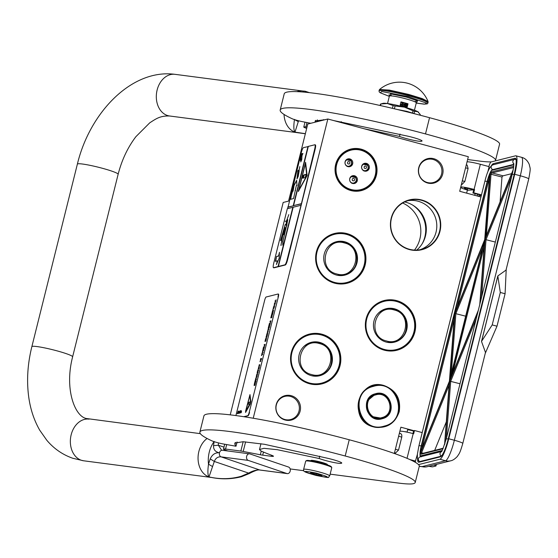 <?xml version="1.0" encoding="UTF-8"?>
<svg xmlns="http://www.w3.org/2000/svg" width="558" height="558" viewBox="0 0 558 558"><rect width="100%" height="100%" fill="white"/><g stroke="black" fill="none" stroke-linecap="round" stroke-linejoin="round"><path stroke-width="0.84" d="M384.016 385.543C396.075 390.091 401.139 398.803 399.214 411.692C394.876 423.94 386.373 429.011 373.7 426.919C347.125 421.15 358.076 377.208 384.016 385.543M383.869 385.885A21.085 20.639 -104.1 0 1 398.83 411.623A21.085 20.639 -104.1 0 1 383.925 426.703A21.085 20.639 -104.1 0 1 373.714 426.612A21.085 20.639 -104.1 0 1 358.124 406.064A21.085 20.639 -104.1 0 1 373.658 385.794A21.085 20.639 -104.1 0 1 383.869 385.885M421.757 200.008A25.668 25.124 -104.1 0 1 439.969 231.34A25.668 25.124 -104.1 0 1 409.398 249.579A25.668 25.124 -104.1 0 1 391.193 218.248A25.668 25.124 -104.1 0 1 421.757 200.008M421.611 200.35A25.333 24.796 -104.1 0 1 439.578 231.27A25.333 24.796 -104.1 0 1 421.681 249.377A25.333 24.796 -104.1 0 1 409.412 249.273A25.333 24.796 -104.1 0 1 390.684 224.588A25.333 24.796 -104.1 0 1 409.349 200.238A25.333 24.796 -104.1 0 1 421.611 200.35M346.957 233.593A25.668 25.124 -104.1 0 1 365.162 264.924A25.668 25.124 -104.1 0 1 334.598 283.164A25.668 25.124 -104.1 0 1 316.393 251.832A25.668 25.124 -104.1 0 1 346.957 233.593M346.811 233.935A25.333 24.796 -104.1 0 1 364.779 264.855A25.333 24.796 -104.1 0 1 346.874 282.962A25.333 24.796 -104.1 0 1 334.612 282.85A25.333 24.796 -104.1 0 1 315.884 258.173A25.333 24.796 -104.1 0 1 334.542 233.823A25.333 24.796 -104.1 0 1 346.811 233.935M321.875 334.193A25.668 25.124 -104.1 0 1 340.08 365.525A25.668 25.124 -104.1 0 1 309.516 383.758A25.668 25.124 -104.1 0 1 291.311 352.426A25.668 25.124 -104.1 0 1 321.875 334.193M321.729 334.535A25.333 24.796 -104.1 0 1 339.696 365.455A25.333 24.796 -104.1 0 1 321.792 383.562A25.333 24.796 -104.1 0 1 309.53 383.451A25.333 24.796 -104.1 0 1 290.802 358.773A25.333 24.796 -104.1 0 1 309.46 334.423A25.333 24.796 -104.1 0 1 321.729 334.535M396.675 300.609A25.668 25.124 -104.1 0 1 414.887 331.94A25.668 25.124 -104.1 0 1 384.316 350.18A25.668 25.124 -104.1 0 1 366.111 318.848A25.668 25.124 -104.1 0 1 396.675 300.609M396.529 300.95A25.333 24.796 -104.1 0 1 414.496 331.87A25.333 24.796 -104.1 0 1 396.599 349.978A25.333 24.796 -104.1 0 1 384.329 349.866A25.333 24.796 -104.1 0 1 365.602 325.188A25.333 24.796 -104.1 0 1 384.267 300.839A25.333 24.796 -104.1 0 1 396.529 300.95M418.751 167.651A12.604 12.339 -104.1 0 1 433.761 158.695A12.604 12.339 -104.1 0 1 442.703 174.082A12.604 12.339 -104.1 0 1 427.693 183.038A12.604 12.339 -104.1 0 1 418.751 167.651M276.203 404.634A12.604 12.339 -104.1 0 1 291.213 395.678A12.604 12.339 -104.1 0 1 300.155 411.065A12.604 12.339 -104.1 0 1 285.145 420.021A12.604 12.339 -104.1 0 1 276.203 404.634M376.392 175.317A21.427 20.974 75.9 0 0 361.193 149.167A21.427 20.974 75.9 0 0 335.679 164.387A21.427 20.974 75.9 0 0 350.877 190.543A21.427 20.974 75.9 0 0 376.392 175.317M253.227 418.242L327.832 119L468.322 156.721L459.708 191.282L480.961 196.988M413.813 430.678L400.881 427.205L394.332 453.473M441.566 174.033A11.927 11.676 75.9 0 0 427.323 159.421A11.927 11.676 75.9 0 0 418.898 167.951A11.927 11.676 -104.1 0 0 433.134 182.564A11.927 11.676 -104.1 0 0 441.566 174.033M299.011 411.023A11.927 11.676 75.9 0 0 284.775 396.403A11.927 11.676 75.9 0 0 276.343 404.934A11.927 11.676 -104.1 0 0 290.585 419.546A11.927 11.676 -104.1 0 0 299.011 411.023M376.001 175.247A21.085 20.639 75.9 0 0 350.836 149.418A21.085 20.639 75.9 0 0 335.93 164.491A21.085 20.639 75.9 0 0 361.103 190.327A21.085 20.639 75.9 0 0 376.001 175.247M230.231 414.859L283.185 202.456L288.556 201.11L307.772 124.036L327.832 119M407.57 430.03A4.283 0.418 14 0 1 407.514 429.932A4.283 0.418 14 0 1 412.522 430.755A4.283 0.418 14 0 1 413.569 431.048M394.813 350.354A25.333 24.796 75.9 0 0 395.427 350.138M382.516 301.348A25.333 24.796 -104.1 0 1 383.158 301.25M320.013 383.939A25.333 24.796 75.9 0 0 320.627 383.723M307.709 334.933A25.333 24.796 -104.1 0 1 308.358 334.828M345.095 283.338A25.333 24.796 75.9 0 0 345.709 283.122M332.791 234.332A25.333 24.796 -104.1 0 1 333.44 234.234M419.895 249.754A25.333 24.796 75.9 0 0 436.788 224.986A25.333 24.796 75.9 0 0 418.082 201.236A25.333 24.796 -104.1 0 0 407.598 200.747M347.411 150.611A21.085 20.639 -104.1 0 1 347.913 150.583M357.525 190.885A21.085 20.639 75.9 0 0 357.978 190.676M414.496 250.075A30.669 30.02 75.9 0 0 402.688 203.014M404.648 201.947A27.558 26.972 -104.1 0 1 405.952 202.268A27.558 26.972 75.9 0 1 425.635 222.97A27.558 26.972 75.9 0 1 416.735 250.089M422.294 243.574A29.239 28.618 75.9 0 0 412.627 205.065M395.469 453.047L398.531 450.097L401.767 437.116C402.004 434.815 401.488 433.657 400.219 433.664M466.265 164.973A3.362 3.362 0 0 1 467.158 165.084L468.092 168.488L465.553 167.819M462.317 180.799L464.856 181.469L468.092 168.488M464.856 181.469L461.975 184.489A3.362 3.362 0 0 1 461.452 184.266M418.521 464.612L439.92 459.241A20.165 3.62 -75 0 0 448.772 438.762L514.713 174.284A20.165 3.62 -75 0 0 515.948 155.815A20.165 3.62 -75 0 0 515.571 155.815L491.075 161.966A5.88 1.053 -75 0 0 488.864 166.563M425.517 466.969L419.267 466.293M467.046 161.827A11.76 1.151 14 0 1 480.347 164.282L489.129 166.64L487.776 172.052M415.201 462.247A5.88 1.053 -75 0 1 415.396 461.208L417.384 454.393M439.92 459.241L445.507 460.741L422.008 466.634A10.923 10.693 75.9 0 0 427.302 466.683A10.923 10.923 0 0 1 424.896 467.004L419.26 466.335M473.749 192.803L474.558 189.56L473.721 189.769L472.912 193.012L473.749 192.803L481.484 194.881M480.347 164.282L474.077 189.427L474.558 189.56M477.718 196.116L480.103 195.523L481.254 195.809M481.387 195.286L472.912 193.012M422.218 432.59L414.482 430.511L413.645 430.72L412.941 433.559M409.83 459.555L415.703 461.131M414.482 430.511L413.673 433.754L413.192 433.629A11.76 1.151 14 0 0 399.891 431.174M415.347 461.466L411.999 460.573M414.343 461.773L415.25 461.996M433.95 465.016L434.368 465.156A5.043 0.495 -166 0 1 436 465.951L436.384 464.402M436 465.951A5.043 0.495 -166 0 1 435.896 466.014L432.75 466.809A5.043 0.495 -166 0 1 429.486 466.383L428.949 466.265M485.258 353.347L496.997 326.2L505.088 293.745L506.225 269.263M485.481 352.461L481.505 341.419L497.834 275.945L506.008 270.114L528.733 178.972C530.972 166.905 530.205 169.43 529.27 164.471C527.505 160.474 524.925 158.088 521.535 157.314L515.948 155.815M474.077 189.427A11.76 1.151 -166 0 0 460.775 186.979M460.636 187.544A11.76 1.151 -166 0 0 467.409 190.041M467.52 189.594A7.561 0.739 14 0 1 464.409 188.186A7.561 0.739 14 0 1 473.247 189.636L473.721 189.769M480.103 195.523L480.236 194.979M477.132 195.963L477.557 194.261M399.326 433.461A3.362 3.362 0 0 1 400.77 433.685L400.491 433.629M505.088 293.745L500.296 292.462L497.834 275.945M496.997 326.2L492.205 324.916L500.296 292.462M481.505 341.419L492.205 324.916M497.82 276.217L481.638 341.119M484.574 241.928L479.817 304.326M450.397 378.847L484.658 240.84M449.992 379.084L454.875 313.436L484.449 240.889L449.811 379.824M465.665 316.177L454.875 313.436M484.253 241.684L484.449 240.889M485.314 239.787L484.756 239.521L485.314 239.787L484.756 239.521L454.526 314.433M484.756 239.521L489.659 175.324M454.91 312.745L449.434 381.212L420.558 452.036L449.406 381.226L454.54 313.903M449.992 381.47L449.434 381.212M449.33 382.6L444.6 444.566M449.378 381.958L420.551 452.657L423.515 453.18M460.008 383.758L449.706 381.142L477.913 311.964M495.337 242.067L485.035 239.452L513.011 170.832M485.3 238.203L490.029 173.998L501.984 177.053L500.094 201.856M434.682 450.383L446.302 421.876M511.581 173.684L503.051 175.826A8.405 1.507 -75 0 0 501.984 177.053M405.185 431.648L411.295 433.134M467.346 190.292L473.707 189.825M329.708 475.918L331.773 467.639A13.441 1.318 -166 0 0 331.738 467.499L331.25 466.697A12.771 1.249 -166 0 0 318.939 462.463A12.771 1.249 -166 0 0 306.593 460.545L305.784 461.027A13.441 1.318 -166 0 0 305.686 461.138A13.441 1.318 -166 0 0 305.686 461.166L303.622 469.411C303.092 471.461 303.991 472.026 316.219 475.472C333.67 478.82 326.793 477.362 329.708 475.918A13.441 1.318 -166 0 0 316.714 471.322A13.441 1.318 -166 0 0 303.622 469.411M331.738 467.499A13.441 1.318 -166 0 0 318.778 463.042A13.441 1.318 -166 0 0 305.784 461.027M316.219 475.465C330.978 478.318 331.006 477.536 316.302 473.107C301.55 470.255 301.522 471.036 316.219 475.465M316.24 474.872A5.88 0.579 -166 0 0 321.952 475.646A5.88 0.579 -166 0 0 316.281 473.7A5.88 0.579 -166 0 0 310.597 472.814A5.88 0.579 -166 0 0 316.24 474.872M311.392 472.731L311.371 473.31L316.253 474.809L321.157 475.73L321.178 475.144M316.253 474.809L316.519 473.756M311.371 473.31L311.504 472.786M406.698 329.827A17.221 16.859 -104.1 0 1 394.527 342.138A17.221 16.859 -104.1 0 1 373.965 321.038A17.221 16.859 75.9 0 1 386.136 308.727A17.221 16.859 75.9 0 1 406.698 329.827M398.328 340.394A17.221 16.859 -104.1 0 1 394.108 342.235M390.314 308.469A17.221 16.859 75.9 0 0 385.724 308.839M413.959 331.78A24.866 24.343 -104.1 0 1 384.343 349.447A24.866 24.343 -104.1 0 1 366.704 319.092A24.866 24.343 75.9 0 1 396.32 301.418A24.866 24.343 75.9 0 1 413.959 331.78M381.902 301.564L384.127 301.006A25.208 24.671 75.9 0 1 414.21 331.877A25.208 24.671 -104.1 0 1 396.403 349.901A25.208 24.671 -104.1 0 1 377.403 346.811M384.127 301.006A25.208 24.671 75.9 0 0 368.845 312.696M386.401 340.945C405.833 347.188 414.036 314.28 394.129 309.955C374.697 303.712 366.494 336.627 386.401 340.945M394.478 341.977L393.948 342.27M385.564 308.881L386.178 308.895M375.367 394.115C359.826 397.624 366.962 423.417 382.084 418.409C397.624 414.901 390.495 389.107 375.367 394.115L375.66 394.039M381.393 418.577L384.037 417.468M378.122 393.885L375.255 394.15M375.346 393.774C359.387 397.38 366.711 423.857 382.244 418.716C398.196 415.117 390.872 388.64 375.346 393.774M384.281 426.089C409.663 420.362 398.014 378.226 373.309 386.408C347.92 392.135 359.575 434.27 384.281 426.089M384.302 426.424C410.102 420.606 398.259 377.787 373.149 386.101C347.355 391.925 359.192 434.738 384.302 426.424L381.365 427.17M371.175 386.589L373.149 386.101M375.59 394.925C361.082 398.203 367.743 422.273 381.86 417.6C396.368 414.329 389.707 390.251 375.59 394.925M375.011 394.22L375.499 394.255A12.436 12.171 75.9 0 0 367.324 401.3M371.035 416.031A12.436 12.171 75.9 0 0 381.553 418.374L381.135 418.633M350.619 160.537A3.362 3.292 75.9 0 0 347.501 159.658A3.362 3.292 75.9 0 0 346.023 165.301A3.362 3.292 75.9 0 0 349.141 166.179L348.541 166.326A3.362 3.292 -104.1 0 1 347.271 166.389M349.141 166.179C351.652 165.035 352.244 163.243 350.905 160.809L346.902 159.811A3.362 3.292 75.9 0 0 345.758 160.355M347.362 159.693A19.795 3.62 -77.1 0 0 346.916 159.4A19.795 3.62 -77.1 0 0 346.804 159.379M346.379 159.755A19.474 3.564 102.9 0 1 347.034 159.776M347.188 166.479L347.571 166.305M348.631 166.751A19.795 3.739 -127.1 0 0 348.827 166.256M355.272 177.367A3.362 3.292 75.9 0 0 352.154 176.488A3.362 3.292 75.9 0 0 350.675 182.131A3.362 3.292 75.9 0 0 353.793 183.01L353.193 183.157A3.362 3.292 -104.1 0 1 351.924 183.219M353.793 183.01C356.311 181.866 356.897 180.074 355.565 177.639L351.554 176.642A3.362 3.292 75.9 0 0 350.41 177.186M351.038 176.586A19.474 3.564 102.9 0 1 351.498 176.537A19.474 3.564 102.9 0 1 351.686 176.607M352.014 176.523A19.795 3.62 -77.1 0 0 351.575 176.23A19.795 3.62 -77.1 0 0 351.456 176.209L351.477 176.202M351.84 183.31L352.224 183.136M353.284 183.582A19.795 3.739 -127.1 0 0 353.479 183.087M367.206 164.994A3.362 3.292 75.9 0 0 364.095 164.115A3.362 3.292 75.9 0 0 362.616 169.758A3.362 3.292 75.9 0 0 365.727 170.629L365.127 170.783A3.362 3.292 -104.1 0 1 363.858 170.846M365.727 170.629C368.245 169.486 368.838 167.7 367.499 165.266L363.495 164.261A3.362 3.292 75.9 0 0 362.344 164.805M363.955 164.15A19.795 3.62 -77.1 0 0 363.509 163.85A19.795 3.62 -77.1 0 0 363.397 163.836M362.972 164.205A19.474 3.564 102.9 0 1 363.621 164.233M363.774 170.929L364.158 170.755M365.218 171.208A19.795 3.739 -127.1 0 0 365.413 170.713M354.002 183.568A3.99 3.906 75.9 0 0 352.077 175.896M350.738 176.795A3.99 3.906 75.9 0 0 354.511 183.477A3.99 3.906 75.9 0 0 356.925 177.646A3.99 3.906 75.9 0 0 350.738 176.795M346.086 159.965A3.99 3.906 75.9 0 0 349.859 166.647A3.99 3.906 75.9 0 0 352.272 160.816A3.99 3.906 75.9 0 0 346.086 159.965M341.684 155.563A20.332 19.9 -104.1 0 1 369.863 155.459A20.332 19.9 -104.1 0 1 370.247 184.182A20.332 19.9 75.9 0 1 342.068 184.279A20.332 19.9 75.9 0 1 341.684 155.563M362.672 164.422A3.99 3.906 75.9 0 0 366.446 171.104A3.99 3.906 75.9 0 0 368.859 165.266A3.99 3.906 75.9 0 0 362.672 164.422M349.35 166.737A3.99 3.906 75.9 0 0 347.425 159.065M341.384 155.34A20.667 20.234 -104.1 0 1 350.87 149.844A20.667 20.234 -104.1 0 1 373.428 159.721A20.667 20.234 -104.1 0 1 370.421 184.433A20.667 20.234 75.9 0 1 360.935 189.936A20.667 20.234 75.9 0 1 338.371 180.053A20.667 20.234 75.9 0 1 341.384 155.34M365.943 171.194A3.99 3.906 75.9 0 0 364.011 163.522M356.974 262.811A17.221 16.859 -104.1 0 1 344.802 275.122A17.221 16.859 -104.1 0 1 324.247 254.023A17.221 16.859 75.9 0 1 336.418 241.712A17.221 16.859 75.9 0 1 356.974 262.811M348.604 273.378A17.221 16.859 -104.1 0 1 344.384 275.22M340.596 241.454A17.221 16.859 75.9 0 0 336 241.823M364.235 264.764A24.866 24.343 -104.1 0 1 334.626 282.432A24.866 24.343 -104.1 0 1 316.986 252.076A24.866 24.343 75.9 0 1 346.595 234.402A24.866 24.343 75.9 0 1 364.235 264.764M332.177 234.548L334.409 233.99A25.208 24.671 75.9 0 1 364.493 264.862A25.208 24.671 -104.1 0 1 346.678 282.878A25.208 24.671 -104.1 0 1 327.685 279.795M334.409 233.99A25.208 24.671 75.9 0 0 319.12 245.68M336.683 273.929C356.109 280.172 364.311 247.264 344.405 242.939C324.979 236.697 316.77 269.612 336.683 273.929M344.753 274.961L344.223 275.254M335.846 241.865L336.453 241.879M331.891 363.411A17.221 16.859 -104.1 0 1 319.72 375.722A17.221 16.859 -104.1 0 1 299.165 354.623A17.221 16.859 75.9 0 1 311.336 342.312A17.221 16.859 75.9 0 1 331.891 363.411M323.521 373.979A17.221 16.859 -104.1 0 1 319.302 375.82M315.514 342.054A17.221 16.859 75.9 0 0 310.918 342.424M339.152 365.364A24.866 24.343 -104.1 0 1 309.544 383.032A24.866 24.343 -104.1 0 1 291.897 352.677A24.866 24.343 75.9 0 1 321.513 335.002A24.866 24.343 75.9 0 1 339.152 365.364M307.095 335.149L309.327 334.591A25.208 24.671 75.9 0 1 339.41 365.462A25.208 24.671 -104.1 0 1 321.596 383.479A25.208 24.671 -104.1 0 1 302.603 380.396M309.327 334.591A25.208 24.671 75.9 0 0 294.038 346.281M311.601 374.53C331.027 380.772 339.229 347.857 319.322 343.54C299.897 337.297 291.688 370.205 311.601 374.53M319.671 375.562L319.141 375.855M310.764 342.466L311.371 342.479M310.771 123.283L303.106 121.804A8.405 0.823 -166 0 1 292.029 118.68A124.343 12.171 14 0 1 280.186 110.024L284.231 93.8A124.343 12.171 14 0 1 286.742 92.168A124.343 12.171 14 0 1 429.541 117.696A90.738 8.879 14 0 1 499.584 144.159L495.539 160.39A90.738 8.879 14 0 1 495.169 160.934M280.186 110.024A124.343 12.171 14 0 1 282.697 108.392A124.343 12.171 14 0 1 425.496 133.92A90.738 8.879 14 0 1 495.539 160.39M421.904 140.714L421.799 141.146A12.771 1.249 14 0 0 422.057 140.979A12.771 1.249 14 0 0 407.884 136.18L333.614 120.556M324.986 119.719L315.137 120.981L315.221 122.167M421.799 141.146L421.297 141.272A12.771 1.249 14 0 1 412.034 139.981A12.771 1.249 14 0 1 399.472 136.431L364.081 128.738M306.963 122.551L305.861 126.98L306.998 127.126M305.861 126.98A8.405 0.823 -166 0 0 303.789 127.015A8.405 0.823 -166 0 0 306.502 128.333L306.684 128.396M491.459 161.869A67.211 6.577 14 0 1 478.485 160.955L467.618 159.539M315.361 122.132L315.8 120.368M400.065 134.066L399.472 136.431M298.544 132.881L294.98 132.12C293.654 130.419 293.494 126.185 294.478 119.405M302.687 91.993L304.215 91.087M305.331 92.223L305.324 91.268L302.75 91.01A21.002 15.917 97.4 0 0 296.968 91.638M305.365 133.676L294.98 132.12L298.558 120.772M294.561 119.621L298.293 121.63M214.174 441.476L213.512 445.689C213.421 449.671 215.409 452.036 219.475 452.789C215.304 452.447 212.221 454.484 210.22 458.892L208.511 464.2C207.555 471.105 207.722 475.346 209.006 476.916L211.349 477.46A21.002 15.917 -82.6 0 1 209.006 476.916C220.089 479.441 230.838 479.217 241.265 476.26L241.53 476.706L249.286 473.547L248.603 473.1C252.837 470.792 256.554 469.752 259.763 469.989A3.362 2.546 97.4 0 0 260.14 470.08L260.14 470.08C258.612 469.383 254.999 470.534 249.286 473.547M260.14 470.08L287.307 473.623A3.362 2.546 -82.6 0 0 290.23 470.875A3.362 2.546 -82.6 0 0 288.549 467.046L249.886 453.912A3.362 2.546 -82.6 0 0 249.51 453.828A3.362 2.546 -82.6 0 0 246.587 456.577A3.362 2.546 -82.6 0 0 248.268 460.406L221.094 456.856C217.864 456.611 215.604 458.139 214.307 461.452L209.006 476.916A21.002 15.917 -82.6 0 1 198.083 459.471A21.002 15.917 -82.6 0 1 207.109 438.483M212.326 466.425L208.511 464.2A25.584 19.39 -82.6 0 1 214.056 441.636M241.265 476.26L248.603 473.1L214.307 461.452L210.22 458.892M218.408 442.892L218.345 445.228L221.533 450.111M223.974 447.139L218.345 445.228L213.512 445.689M287.307 473.623A3.362 2.546 -82.6 0 1 286.931 473.54L248.268 460.406M341.601 462.791L341.496 463.231A12.771 1.249 14 0 0 341.754 463.063A12.771 1.249 14 0 0 327.581 458.257L264.387 444.28L243.1 441.72L234.827 443.066L234.96 444.593L236.013 446.24L222.802 443.882A8.405 0.823 -166 0 1 211.726 440.764A124.343 12.171 14 0 1 199.876 432.108L203.921 415.884A124.343 12.171 14 0 1 206.432 414.245A124.343 12.171 14 0 1 349.238 439.774A90.738 8.879 14 0 1 419.281 466.244L415.236 482.468A90.738 8.879 14 0 1 413.401 483.66A67.211 6.577 14 0 1 398.182 483.04L330.148 474.154M199.876 432.108A124.343 12.171 14 0 1 202.387 430.469A124.343 12.171 14 0 1 345.193 455.998A90.738 8.879 14 0 1 415.236 482.468M341.496 463.231L340.994 463.356A12.771 1.249 14 0 1 331.731 462.059A12.771 1.249 14 0 1 319.169 458.509L277.228 449.685L263.941 448.318L259.498 449.539L260.949 443.722M245.597 441.859L243.204 451.45L260.349 454.763A8.405 0.823 14 0 0 262.699 455.154L271.383 456.291A8.405 0.823 14 0 0 273.455 456.256A8.405 0.823 14 0 0 271.383 455.161A66.039 6.466 14 0 1 260.802 450.857L259.498 449.539M243.204 451.45A8.405 0.823 -166 0 0 240.854 451.059L225.558 449.057A8.405 0.823 -166 0 0 223.486 449.092A8.405 0.823 -166 0 0 226.199 450.418L227.964 451.01M303.789 470.715L290.153 468.936M327.009 464.186L326.869 464.723A8.454 0.83 -166 0 0 327.225 464.681A8.454 0.83 -166 0 0 327.4 464.57A8.454 0.83 -166 0 0 320.139 461.905A8.454 0.83 -166 0 0 311.162 460.364A8.454 0.83 -166 0 0 310.994 460.476A8.454 0.83 -166 0 0 311.385 460.859L311.517 460.329M234.96 444.593L235.497 442.445M319.755 456.151L319.169 458.509M392.42 108.336L393.111 105.567A20.751 2.03 14 0 1 395.092 105.985L404.383 107.129L413.018 110.798A20.751 2.03 14 0 1 414.566 111.328L417.747 111.67L420.293 114.543L420.125 115.206M380.507 105.588L380.912 103.969L387.329 103.502L393.111 105.567M380.131 105.504L380.486 104.081A20.751 2.03 -166 0 1 380.633 104.032A20.751 2.03 -166 0 1 380.912 103.969M414.043 113.42L414.566 111.328M412.488 112.918L413.018 110.798M394.387 108.803L395.092 105.985M380.633 104.032L383.102 103.342A18.484 1.807 14 0 1 387.329 103.502A18.484 1.807 14 0 1 404.355 107.122M404.383 107.129A18.484 1.807 14 0 1 417.747 111.67A18.484 1.807 14 0 1 418.451 112.151A18.484 1.807 14 0 1 418.521 112.228M379.58 89.482A30.753 30.753 0 0 1 428.07 101.57L422.294 98.62L408.749 94.448L389.358 90.096L379.58 89.482L379.001 90.919L379.273 91.986L380.375 92.851L389.324 96.381M428.07 101.57L427.909 103.111L427.247 103.886L424.087 104.151L416.226 103.091L425.022 104.158L426.486 103.097L408.086 96.611L381.637 91.491L380.41 92.823L389.324 96.374M391.458 95.892L390.405 93.835L406.336 97.05L417.565 100.865L414.573 101.654M402.109 105.622A1.681 1.646 75.9 0 0 402.562 102.323A1.681 1.646 75.9 0 0 400.56 103.516L400.156 105.141A13.859 1.36 14 0 1 403.776 106.062A13.859 1.36 14 0 1 407.194 107.031L408.003 103.781A13.859 1.36 14 0 0 404.585 102.812A13.859 1.36 14 0 0 400.965 101.891L408.003 103.781M401.46 105.462A1.681 1.646 75.9 0 1 400.56 103.516L400.965 101.891M405.91 106.655A1.681 1.646 75.9 0 0 406.405 103.356A1.681 1.646 75.9 0 0 405.254 106.466M406.377 106.613A1.681 1.646 75.9 0 0 407.535 105.42A1.681 1.646 75.9 0 0 405.561 103.356M402.534 105.581A1.681 1.646 75.9 0 0 403.685 104.388A1.681 1.646 75.9 0 0 401.718 102.323M405.303 104.227L405.22 105.839L405.701 103.907L405.073 104.395L405.22 105.839M405.464 103.844L405.073 104.395M406.343 104.374L407.005 104.862L405.471 105.943L406.963 106.306L405.903 105.804L407.312 104.911L406.691 104.172L405.945 104.458L407.075 104.848L405.533 105.922L406.963 106.306M401.634 104.234L402.723 105.016L402.569 102.916L401.139 104.59L402.451 104.416L402.723 105.016M402.248 102.832L401.376 104.653M402.451 104.241L401.739 104.053L402.367 103.035L402.451 104.241M402.311 103.139L402.381 104.227M273.859 267.763A5.043 0.907 -75 0 0 273.936 267.812A5.043 0.907 -75 0 0 274.027 267.812L285.361 264.966A5.043 0.907 -75 0 0 287.572 259.847L315.082 149.516A5.043 0.907 -75 0 0 315.389 144.899A5.043 0.907 -75 0 0 315.298 144.899M308.281 146.566L303.489 147.612A5.043 0.907 -75 0 0 301.271 152.732L287.684 208.622M314.817 144.766L308.323 146.398L293.557 205.623L301.376 203.83L314.607 149.384A5.043 0.907 -75 0 0 314.914 144.766A5.043 0.907 -75 0 0 314.817 144.766M278.051 266.557L292.817 207.332L287.314 208.713L273.762 263.069A5.043 0.907 -75 0 0 273.455 267.687A5.043 0.907 -75 0 0 273.553 267.687L284.88 264.841A5.043 0.907 -75 0 0 287.098 259.721L301.376 203.83M302.931 153.471L301.599 153.806L299.981 160.299L300.929 158.088L300.755 161.939L301.794 159.525L301.976 155.675L302.931 153.471M293.564 198.564L296.298 185.709L296.982 185.535L296.64 180.311L293.278 186.47L293.961 186.295L290.23 199.401L293.564 198.564M299.827 166.57L297.63 177.318L298.174 176.565L297.002 178.804L297.846 171.501L296.975 178.909L298.202 176.468L297.658 177.214L299.827 166.57M297.763 171.006L297.819 171.529L298.432 170.162L297.826 171.02M298.209 176.426L299.221 170.657L298.23 176.433M287.719 207.088L293.543 205.79L288.04 207.171M307.988 146.482L293.222 205.707M307.13 175.596L305.582 162.301L298.3 191.506L307.13 175.596M301.055 203.74L293.557 205.623M300.65 205.365L293.152 207.248L278.386 266.473M276.419 264.513L279.195 258.089L279.467 252.3L278.554 255.962L276.545 256.471L275.324 261.353L277.333 260.851L276.419 264.513M283.645 234.709L286.728 225.034L282.969 240.944M284.58 229.401L284.399 229.575C282.46 236.278 281.358 241.572 281.086 245.464L281.023 245.346M280.981 239.333L280.702 240.603L282.501 237.164L280.911 245.387M282.787 245.15L282.78 241.112L282.787 245.15L283.004 240.951L287.768 219.817M285.773 224.979L285.291 224.581M286.08 224.344L286.519 221.024L288.828 214.6L286.512 220.947L285.138 221.289L286.47 221.114L286.024 224.49M301.599 153.806L300.783 158.437M302.848 153.659L301.913 153.889M300.929 158.088L301.118 161.102M292.252 191.289L290.592 199.311M293.961 186.295L293.069 191.248M296.793 180.408L293.682 186.344M295.084 190.578L295.538 190.627M305.686 163.229L305.568 163.71M277.333 260.851L277.221 262.658M276.545 256.471L275.687 261.263M278.554 255.962L276.859 256.554M279.391 253.974L278.867 256.052M286.791 224.916L287.719 219.615L285.689 225.014L285.201 224.546L280.528 240.547L282.327 237.122L284.908 227.315L283.555 234.681L286.972 224.93M284.447 229.366C285.075 227.141 285.222 227.071 284.887 229.157L284.447 229.366L284.887 229.157M284.524 229.61L284.978 229.338M284.95 227.573L282.327 237.122M305.393 163.661L306.802 175.679L298.816 190.055L305.393 163.661L307.102 175.651M302.973 175.275L302.213 178.197L302.973 175.275M305.91 175.142L305.958 174.375L303.943 174.877L303.12 178.121L305.135 177.618L305.91 175.142M303.078 175.617L302.457 177.932M306 174.528L304.263 174.961L303.392 178.058M249.572 404.236L250.214 401.753L248.694 402.534L248.289 404.152L249.572 404.236M245.813 411.518L250.584 402.158L249.761 395.42L245.687 411.651L250.661 402.185L249.796 395.462M245.513 412.453L250.019 394.639M245.569 410.918L245.722 412.202L250.137 404.25L250.842 401.439L249.984 394.611L245.653 410.946M243.748 416.7L247.752 415.696A3.362 0.607 105 0 0 249.231 412.285L278.268 297.17A3.362 0.607 105 0 0 278.477 294.087L278.156 294.003A3.362 0.607 105 0 1 277.954 297.079M235.908 415.57L264.618 300.427A3.362 0.607 105 0 1 266.096 297.016L278.093 294.003A3.362 0.607 105 0 1 278.156 294.003M238.196 411.253L237.303 413.757L238.196 411.253M238.196 411.497L237.778 413.638L238.196 411.497M238.126 413.359L238.768 411.106L238.301 413.304M238.475 413.269L239.117 411.023L238.566 413.178M239.256 411.225L238.796 413.38L239.256 411.225M239.445 413.22L240.435 410.688L239.445 413.22M239.989 412.934L240.707 410.96L240.01 412.739M241.07 410.528L240.275 413.011L241.07 410.528M241.558 411.134L241.189 412.78L241.558 411.134M271.404 315.465L271.927 313.373L272.841 313.184L272.318 315.019L271.488 315.486L271.927 314.991M272.206 313.659L271.844 313.708M254.727 383.848L254.12 385.55L254.427 383.569L255.341 383.381L254.846 385.362L255.069 383.716L254.567 385.229L254.532 383.897M255.341 381.316L255.062 381.037L255.976 380.849L255.445 382.683L254.615 383.151L255.055 382.655M255.801 378.415L256.303 379.531L255.166 380.598L255.801 378.415M256.743 377.766L255.829 377.954M257.182 374.92L256.945 376.734L256.833 375.318L256.234 377.131L256.513 375.408L257.182 374.92M258.047 372.186L256.868 374.237L257.496 374.39L256.666 374.599L257.859 372.542L257.217 372.395L258.124 372.207L256.987 374.209M257.58 374.055L256.666 374.599M257.824 372.591L257.133 372.723M257.949 369.773L258.459 370.889L257.322 371.956L257.949 369.773M258.361 368.538L258.703 367.171L259.226 367.08L259.261 367.589L258.786 369.103L259.045 367.394L258.326 368.754M259.365 364.632L258.926 366.341L259.575 364.786L259.749 365.357L258.821 366.676L259.282 364.702L258.989 366.306M259.735 364.695L259.31 366.397M259.672 365.065L258.821 366.676M260.816 361.417L259.902 361.605M261.228 359.764L260.307 360.726L260.649 358.634L261.556 358.445L261.144 360.043M262.044 353.367L262.658 354.037L261.493 355.572L262.044 353.367M262.651 350.591L263.648 350.075L262.574 351.582L262.985 352.719L262.155 352.928L262.811 352.412L262.455 351.366L263.306 350.431L262.651 350.591L263.257 350.48M263.753 349.636L262.839 349.824M263.836 347.243L263.557 346.957L264.471 346.769L263.948 348.604L263.111 349.071L263.557 348.576M264.094 344.809L265.085 344.293L264.311 346.399L264.464 344.718L264.094 344.809L264.45 344.76M265.127 341.391L265.434 339.417L266.271 339.208L265.852 341.21L266.082 339.564L265.573 341.077L265.462 339.717L264.945 341.398M266.926 336.565L265.754 338.615L266.382 338.769L265.545 338.978L266.738 336.92L266.096 336.774L267.01 336.586L265.866 338.587M266.459 338.434L265.545 338.978M266.703 336.969L266.013 337.102M267.456 334.047L267.163 335.776L266.417 336.23L266.71 334.5L267.505 334.137M267.777 333.503L266.864 333.691M267.791 330.824L267.352 332.533L268.007 330.978L268.175 331.557L267.254 332.868L267.707 330.901L267.415 332.505M268.161 330.887L267.735 332.596M268.412 328.348L267.973 330.057L268.621 328.502L268.872 329.101L268.356 330.12L268.642 328.753L267.868 330.392L268.328 328.418L268.035 330.029M269.082 326.263L268.293 327.964L268.789 325.984L269.619 325.774L269.096 327.804L269.43 326.13L268.921 327.644L268.886 326.311M268.893 325.544L269.416 323.452L270.33 323.263L269.807 325.098L268.977 325.565L269.416 325.07M269.695 323.731L269.333 323.779M269.953 321.303L270.951 320.787L270.177 322.887L270.323 321.213L269.953 321.303L270.316 321.255M271.432 317.565L271.321 316.212L270.804 317.893L271.3 315.905L272.13 315.695L271.718 317.704L271.941 316.058L271.251 317.572M272.674 312.613L272.555 311.259L272.039 312.933L272.534 310.952L273.364 310.743L272.953 312.745L273.176 311.099L272.485 312.62M273.56 310.325L272.646 310.513M273.022 309.739L273.329 307.758L274.159 307.549L272.834 309.739M274.501 305.4L273.859 306.028L273.901 307.207L273.56 307.033L274.522 305.031L274.369 306.872L274.501 305.4L273.783 306.921M274.104 306.377L273.636 307.27M275.129 303.943L274.292 304.626L274.592 302.903L275.38 302.541L275.038 304.173M276.098 299.786L275.659 301.899L275.708 301.02L275.045 300.881L275.791 300.692L276.098 299.786L275.485 301.899M275.694 301.069L274.961 301.208M249.231 412.285L278.268 297.17M249.545 412.369A3.362 0.607 105 0 1 248.073 415.78L244.16 416.763M275.247 303.203L275.22 303.664M274.522 305.031L274.459 306.642M274.159 307.549L274.159 307.904M274.083 307.883L273.434 308.086M273.35 308.065L272.939 309.718M272.555 311.259L272.227 312.926M273.364 310.743L272.953 312.745M272.946 311.162L272.59 312.592M271.321 316.212L270.993 317.886M272.13 315.695L271.718 317.704M271.711 316.114L271.355 317.544M270.867 320.766L270.532 322.385M270.253 323.242L270.002 324.582M268.81 326.284L268.475 327.958M269.619 325.774L269.207 327.776M269.2 326.186L268.921 327.644M268.44 329.164L268.44 329.52M268.098 331.264L267.903 331.668M267.826 331.64L267.819 331.996M267.366 334.8L267.338 335.267M266.271 339.208L265.852 341.21M265.852 339.62L265.573 341.077M265.462 339.717L265.05 341.37M265.008 344.272L264.757 345.618M263.034 349.05L263.474 347.292M264.387 346.748L264.136 348.094M263.564 350.054L263.522 350.57M263.439 350.55L262.574 351.582M262.49 351.561L263.111 352.224M263.027 352.203L262.985 352.719M262.909 352.698L262.072 352.907M261.967 353.347L262.658 354.037M262.574 354.016L262.546 354.476M262.469 354.456L261.416 355.551M261.479 358.424L261.151 359.743M258.647 368.371L258.521 369.215M259.135 367.834L259.086 368.35M258.403 368.015L258.284 368.517M257.873 369.752L258.563 370.442M258.487 370.421L258.459 370.889M258.375 370.861L257.322 371.956M257.168 375.708L257.126 376.225M256.443 375.89L256.401 376.406M255.717 378.394L256.408 379.091M256.331 379.07L256.303 379.531M256.22 379.51L255.166 380.598M254.539 383.13L254.978 381.365M255.892 380.828L255.641 382.174M254.455 383.876L254.12 385.55M255.264 383.36L254.846 385.362M254.839 383.778L254.567 385.229M272.764 313.164L272.43 314.789M238.14 413.206L238.705 411.169M275.031 303.671L275.101 302.722L274.376 304.04L274.717 304.263L275.031 303.671M270.435 321.185L270.156 322.489M269.814 323.661L269.535 324.965M267.282 334.361L266.717 334.758L266.836 335.867L267.296 334.612L266.87 334.605L266.605 335.923M264.569 344.691L264.297 346.002M263.955 347.167L263.676 348.478M261.848 354.874L262.448 354.253L262.1 353.877L261.848 354.874M261.046 359.77L261.29 358.78L260.67 358.934L260.405 360.391L261.046 359.77M258.361 370.658L258.005 370.289L257.761 371.279L258.361 370.658M256.206 379.307L255.85 378.931L255.606 379.921L256.206 379.307M255.452 381.247L255.18 382.558M272.59 313.519L272.088 314.935L272.59 313.519M274.522 303.385L274.487 303.845M262.162 353.953L261.96 354.755M260.67 358.934L260.502 359.945M261.277 358.822L260.746 358.954M258.075 370.359L257.873 371.161M255.92 379.001L255.717 379.803M272.325 313.582L272.046 314.893M238.615 412.118L238.559 412.488M239.082 411.323L238.545 413.15L239.054 411.281M240.1 412.767L240.617 410.939M240.561 411.434L240.414 412.223M240.944 411.337L240.791 412.125M240.4 412.69L240.993 410.841M247.773 404.285L248.191 402.66L247.773 404.285M248.345 404.159L248.777 402.555L250.172 401.76M247.808 404.264L248.226 402.702M398.621 436.265L401.767 437.116M398.531 450.097L395.385 449.246M427.302 466.683L450.794 460.782A10.923 10.693 75.9 0 1 445.507 460.741A20.165 3.62 -75 0 0 454.358 440.262L448.772 438.762M491.396 165.705A17.647 3.167 105 0 1 493.3 163.689L514.964 158.249A17.647 3.167 105 0 1 514.218 174.41L448.276 438.888A17.647 3.167 105 0 1 440.527 456.807L418.863 462.24A17.647 3.167 105 0 1 417.614 459.374M514.713 174.284L520.307 175.784A20.165 3.62 -75 0 0 521.535 157.314M450.794 460.782C452.796 460.392 454.965 458.955 457.316 456.472C459.346 453.298 459.743 453.828 462.791 443.45A10.923 1.067 14 0 0 454.358 440.262L520.307 175.784A10.923 1.067 14 0 1 528.733 178.972M440.527 456.807A0.837 0.823 -104.1 0 1 441.12 456.207L442.229 455.014C444.314 451.701 446.33 446.33 448.255 438.902L514.211 174.438M418.863 462.24A0.837 0.823 -104.1 0 1 419.456 461.64L441.12 456.207M493.3 163.689A0.837 0.823 75.9 0 0 493.697 164.631M514.964 158.249A0.837 0.823 75.9 0 0 515.55 159.274A16.803 3.02 105 0 1 515.808 159.26M514.218 174.41L514.197 174.424C516.136 165.419 516.659 160.355 515.787 159.232L515.871 159.274M407.033 458.334L413.192 433.629M442.117 450.487L420.802 455.837A10.923 1.96 105 0 1 421.262 445.835L487.204 181.357A10.923 1.96 105 0 1 492.003 170.267L513.667 164.826M421.032 456.653A0.837 0.823 -104.1 0 1 420.802 455.837M487.197 181.385L421.248 445.842C418.877 457.532 420.432 456.165 421.178 456.863M487.19 181.364C490.008 170.908 492.316 169.186 492.595 169.667A0.837 0.823 75.9 0 0 492.003 170.267M478.304 310.401L450.02 379.775M489.701 174.703A9.242 1.66 -75 0 0 487.539 181.273L421.597 445.751A9.242 1.66 -75 0 0 420.558 452.036M420.551 452.657A9.242 1.66 -75 0 0 421.206 454.212L442.871 448.778A9.242 1.66 -75 0 0 442.989 448.73M444.949 443.498L449.706 381.142M480.208 302.764L485.035 239.452M513.66 166.64A9.242 1.66 -75 0 0 513.262 166.451L491.598 171.885A9.242 1.66 -75 0 0 490.029 173.998M513.221 169.716L485.09 238.705M452.587 373.421L484.184 246.685M451.269 373.923L455.872 313.589L482.747 247.661M454.121 319.336L422.559 445.926L421.597 445.751M422.985 446.037L422.559 445.926A8.405 1.507 -75 0 0 422.022 448.388M489.401 178.33A8.405 1.507 -75 0 0 488.508 181.441L457.155 307.172M489.15 181.615L487.539 181.273M421.611 452.65L449.099 385.236M443.171 448.318A0.837 0.823 75.9 0 0 442.871 448.778M443.205 448.241L421.799 453.612A0.837 0.823 75.9 0 0 421.206 454.212M421.632 452.657A8.405 1.507 -75 0 0 421.96 453.57M446.33 438.63L450.704 381.295L476.246 318.646M481.659 296.947L486.032 239.605L511.574 176.956M513.583 167.344A0.837 0.823 -104.1 0 1 513.262 166.451M513.555 167.553L492.191 172.91A0.837 0.823 -104.1 0 1 491.598 171.885M486.332 235.602L491.012 174.305M503.051 175.826L492.191 172.91A8.405 1.507 -75 0 0 491.033 174.312M492.833 169.604A2.511 2.455 -104.1 0 1 493.007 164.798L514.671 159.365A2.511 2.455 -104.1 0 0 513.765 163.752M487.169 181.441L484.909 181.134C487.287 171.48 489.987 166.04 493.007 164.798M513.688 163.25C514.064 164.519 513.583 168.188 512.244 174.27L514.176 174.508M421.227 445.919L418.967 445.612L484.909 181.134M512.244 174.27L446.302 438.748L448.234 438.986M441.448 451.527L420.188 456.863A2.511 2.455 75.9 0 0 419.769 461.564M441.392 451.596A2.511 2.455 75.9 0 0 441.329 456.074M312.361 461.034A7.979 0.781 14 0 1 319.085 462.296A7.979 0.781 14 0 1 325.928 464.416M383.806 341.231A17.054 16.698 75.9 0 0 385.962 341.97A17.054 16.698 75.9 0 0 394.213 342.04A17.054 16.698 75.9 0 0 406.782 325.649A17.054 16.698 75.9 0 0 394.171 309.034A17.054 16.698 75.9 0 0 385.913 308.958A17.054 16.698 75.9 0 0 377.117 314.593M385.864 308.972A17.054 16.698 75.9 0 0 385.815 308.986A17.054 16.698 75.9 0 0 379.307 312.292M386.827 342.221A17.054 16.698 75.9 0 0 394.115 342.068A17.054 16.698 75.9 0 0 394.164 342.054M383.904 309.467L385.564 309.048A17.054 16.698 75.9 0 0 385.313 309.111A17.054 16.698 75.9 0 0 382.809 309.955M391.012 342.626A17.054 16.698 75.9 0 0 393.613 342.194A17.054 16.698 75.9 0 0 393.864 342.131L392.204 342.549M371.628 416.491L381.909 418.284A12.436 12.171 75.9 0 0 390.363 403.19A12.436 12.171 75.9 0 0 375.276 394.311A12.436 12.171 75.9 0 0 366.822 409.405A12.436 12.171 75.9 0 0 381.909 418.284C397.08 414.873 390.44 389.707 375.569 394.234L375.499 394.255A12.436 12.171 75.9 0 1 375.534 394.248M373.755 394.694L375.318 394.304A12.436 12.171 75.9 0 0 372.186 395.524M378.024 418.821A12.436 12.171 75.9 0 0 381.372 418.416M349.733 161.973L349.636 161.862C347.899 161.248 347.257 161.848 347.704 163.661L347.801 163.773C349.538 164.387 350.18 163.787 349.733 161.973M354.393 178.804L354.295 178.693C352.558 178.079 351.91 178.679 352.356 180.492L352.454 180.604C354.19 181.217 354.839 180.618 354.393 178.804M366.327 166.43L366.229 166.319C364.493 165.698 363.844 166.298 364.297 168.118L364.395 168.223C366.132 168.844 366.773 168.244 366.327 166.43M366.083 171.132A17.647 17.27 75.9 0 0 366.048 170.532L366.097 171.125M364.325 164.066A17.647 17.27 75.9 0 0 364.053 163.515L364.346 164.059M365.427 171.215L365.406 170.755M334.082 274.215A17.054 16.698 75.9 0 0 336.237 274.954A17.054 16.698 75.9 0 0 344.495 275.024A17.054 16.698 75.9 0 0 357.057 258.633A17.054 16.698 75.9 0 0 344.446 242.019A17.054 16.698 75.9 0 0 336.195 241.942A17.054 16.698 75.9 0 0 327.4 247.578M336.139 241.956A17.054 16.698 75.9 0 0 336.09 241.97A17.054 16.698 75.9 0 0 329.59 245.276M337.102 275.206A17.054 16.698 75.9 0 0 344.398 275.052A17.054 16.698 75.9 0 0 344.446 275.038M334.179 242.451L335.839 242.032A17.054 16.698 75.9 0 0 335.588 242.095A17.054 16.698 75.9 0 0 333.091 242.939M341.294 275.61A17.054 16.698 75.9 0 0 343.895 275.178A17.054 16.698 75.9 0 0 344.14 275.115L342.486 275.533M308.999 374.816A17.054 16.698 75.9 0 0 311.155 375.555A17.054 16.698 75.9 0 0 319.413 375.625A17.054 16.698 75.9 0 0 331.975 359.233A17.054 16.698 75.9 0 0 319.364 342.612A17.054 16.698 75.9 0 0 311.113 342.542A17.054 16.698 75.9 0 0 302.317 348.178M311.057 342.556A17.054 16.698 75.9 0 0 311.008 342.57A17.054 16.698 75.9 0 0 304.508 345.876M312.02 375.806A17.054 16.698 75.9 0 0 319.315 375.653A17.054 16.698 75.9 0 0 319.364 375.639M309.097 343.044L310.757 342.633A17.054 16.698 75.9 0 0 310.506 342.696A17.054 16.698 75.9 0 0 308.009 343.54M316.212 376.211A17.054 16.698 75.9 0 0 318.806 375.778A17.054 16.698 75.9 0 0 319.057 375.715L317.404 376.134M425.496 133.92L429.541 117.696M317.363 119.879L316.902 121.749L317.383 119.872M421.506 140.435L421.297 141.272M323.48 119.642L323.361 120.123M284.036 114.446A21.002 15.917 97.4 0 0 294.98 132.12A21.002 15.917 97.4 0 0 297.316 132.665L305.345 133.774M200.336 433.657L86.323 418.5C74.842 416.338 64.247 389.045 72.624 356.82L118.136 174.284C121.811 159.965 127.733 147.431 135.901 136.668L149.718 122.851C156.456 118.47 160.202 115.757 169.611 115.994A21.002 15.917 -82.6 0 1 167.267 115.45A21.002 15.917 -82.6 0 1 156.791 91.547A21.002 15.917 -82.6 0 1 175.045 74.34L302.75 91.01M118.136 174.284A21.002 2.058 -166 0 0 111.342 170.971A21.002 2.058 -166 0 0 89.657 165.259A21.002 2.058 -166 0 0 77.374 164.122C89.705 112.583 131.793 68.481 175.045 74.34M72.624 356.82A21.002 2.058 -166 0 0 65.83 353.514A21.002 2.058 -166 0 0 44.145 347.794A21.002 2.058 -166 0 0 31.862 346.658L77.374 164.122M89.078 419.135A21.002 15.917 97.4 0 0 70.824 436.342A21.002 15.917 97.4 0 0 81.301 460.245A21.002 15.917 97.4 0 0 83.644 460.789L72.812 458.271C62.615 454.714 53.952 448.723 46.823 440.283L39.764 430.253C34.143 420.46 30.474 409.46 28.758 397.261C26.519 380.919 27.551 364.046 31.862 346.658M286.931 473.54L259.763 469.989L221.094 456.856A3.362 2.546 -82.6 0 1 219.475 452.789A3.362 2.546 97.4 0 1 222.342 450.278L221.407 450.069M345.193 455.998L349.238 439.774M237.059 441.957L236.006 446.205M341.203 462.512L340.994 463.356M271.383 456.291L271.641 455.251M262.699 455.154L263.467 452.064M260.349 454.763L261.27 451.073M243.176 441.727L240.854 451.059M226.66 444.628L225.558 449.057M428.119 102.26A25.208 2.469 -166 0 0 408.665 94.909A25.208 2.469 -166 0 0 379.21 90.068M427.909 103.111A25.208 2.469 -166 0 0 408.456 95.76A25.208 2.469 -166 0 0 379.001 90.919M391.528 95.899L389.065 94.762L389.393 96.095A13.859 1.36 14 0 1 405.596 98.759A13.859 1.36 14 0 1 416.296 102.798L417.21 101.779M315.082 149.516L314.607 149.384M287.572 259.847L287.098 259.721M285.361 264.966L284.88 264.841M274.027 267.812L273.553 267.687M283.694 234.506L286.819 224.762M485.516 352.307L462.791 443.45M394.541 452.65A3.362 3.362 0 0 0 395.538 453.068M513.785 164.345L492.595 169.667M479.775 304.487L484.588 241.398M450.187 379.294L478.332 310.262M449.887 379.447L484.33 241.3M454.7 313.191L484.728 239.542L489.652 175.017M444.566 444.67L449.323 382.286M485.174 238.44L513.234 169.618M516.199 159.372L514.671 159.365M419.553 461.612L418.04 460.322L417.342 457.999L417.419 453.996L418.967 445.612M446.302 438.748C443.115 448.513 441.455 452.824 441.315 451.673L441.852 451.429M407.047 432.15L407.612 429.869M467.82 188.402L466.634 193.145M475.179 193.619L474.753 195.321M397.017 109.431L406.81 111.342L416.115 114.167M394.171 350.459L396.403 349.901M387.001 342.263L394.213 342.04C410.646 338.929 410.611 312.431 394.192 309.034L385.913 308.958L379.447 312.173M375.213 394.332L367.631 400.623M379.81 418.814L381.477 418.388M348.059 159.818L346.916 159.4M352.712 176.649L351.575 176.23M364.646 164.275L363.509 163.85M346.957 150.82L350.87 149.844M357.022 190.913L360.935 189.936M344.446 283.443L346.678 282.878M337.283 275.247L344.495 275.024C360.921 271.913 360.893 245.415 344.467 242.019L336.195 241.942L329.729 245.157M319.364 384.043L321.596 383.479M312.201 375.848L319.413 375.625C335.839 372.514 335.811 346.009 319.385 342.612L311.113 342.542L304.647 345.758M315.661 120.437L315.27 122.007M341.029 122.544L341.252 121.644M303.789 127.015L304.996 122.167M169.611 115.994L297.316 132.665M309.383 92.649L305.324 91.268M211.349 477.46L83.644 460.789M211.921 477.55C221.826 479.489 231.696 479.203 241.53 476.706M249.51 453.828L222.342 450.278M235.357 442.522L234.967 444.091M223.486 449.092L224.693 444.252M236.013 446.24L237.08 441.957M416.296 102.798L414.441 110.24M389.393 96.095L387.538 103.53M314.914 144.766L315.389 144.899M273.455 267.687L273.936 267.812"/></g></svg>
